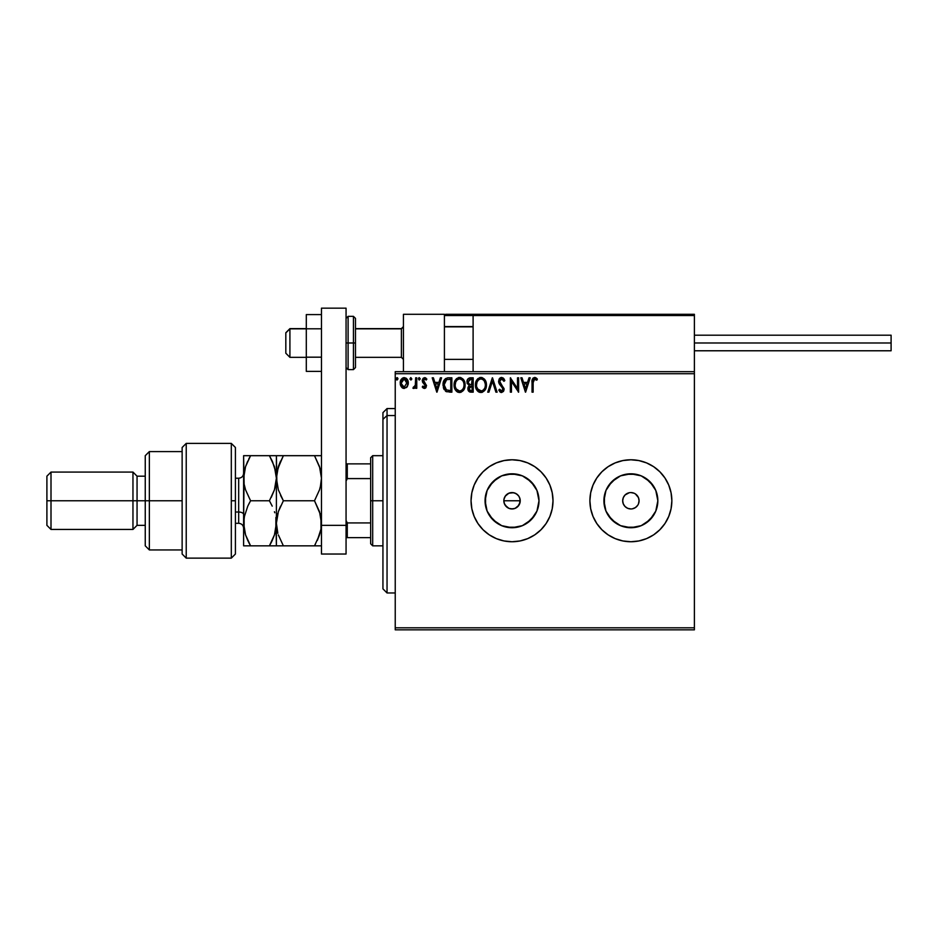 <?xml version="1.0" encoding="UTF-8"?>
<svg xmlns="http://www.w3.org/2000/svg" width="938" height="938" viewBox="0 0 938 938"><rect width="100%" height="100%" fill="white"/><g stroke="black" fill="none" stroke-linecap="round" stroke-linejoin="round"><path stroke-width="1.41" d="M516.58 493.951L517.823 494.959L515.173 493.189L512.031 492.567L508.9 493.189L513.625 492.72L516.58 493.951L518.843 496.202L520.074 499.157L519.593 503.905L520.227 500.763A8.196 8.196 0 0 1 512.031 508.959A8.196 8.196 0 0 1 503.835 500.763L504.456 503.894L507.27 507.435M520.074 502.358L517.823 506.555L515.161 508.337L512.019 508.959L508.888 508.326L512.019 508.959L515.161 508.337L518.843 505.324L517.659 506.708M538.482 506.016L538.998 500.763A26.968 26.968 0 0 1 512.031 527.731A26.968 26.968 0 0 1 485.063 500.763L487.115 490.445L492.966 481.698L501.713 475.847L512.031 473.796L522.349 475.847L531.096 481.698L536.946 490.445L538.998 500.763L536.946 511.081L531.096 519.828L522.349 525.667L512.031 527.731L501.713 525.667L492.966 519.828L487.115 511.081L485.063 500.763A26.968 26.968 0 0 1 512.031 473.796A26.968 26.968 0 0 1 538.998 500.763L538.482 495.499M657.315 506.016L657.843 500.763A26.968 26.968 0 0 1 630.875 527.731A26.968 26.968 0 0 1 603.908 500.763L605.96 490.445L611.811 481.698L620.557 475.847L630.875 473.796L641.193 475.847L649.94 481.698L655.791 490.445L657.843 500.763L655.791 511.081L649.94 519.828L641.193 525.667L630.875 527.731L620.557 525.667L611.811 519.828L605.96 511.081L603.908 500.763A26.968 26.968 0 0 1 630.875 473.796A26.968 26.968 0 0 1 657.843 500.763L657.315 495.499M653.645 534.836L659.848 529.736L664.948 523.533L668.735 516.439L671.069 508.759L671.854 500.763L671.069 492.767L668.735 485.075L664.948 477.993L659.848 471.779L653.645 466.69L646.552 462.903L638.872 460.57L630.875 459.784L622.879 460.57L615.187 462.903L608.105 466.69L601.891 471.779L596.803 477.993L593.015 485.075L590.682 492.767L589.896 500.763L590.682 508.759L593.015 516.439L596.803 523.533L601.891 529.736L608.105 534.836L615.187 538.623L622.879 540.956L630.875 541.742L638.872 540.956L646.552 538.623L653.645 534.836A40.979 40.979 0 0 0 671.854 500.763A40.979 40.979 0 0 1 630.875 541.742A40.979 40.979 0 0 1 589.896 500.763A40.979 40.979 0 0 0 608.082 534.824M601.891 529.736L608.105 534.836A40.979 40.979 0 0 0 653.622 534.848M534.812 534.824A40.979 40.979 0 0 0 553.01 500.763A40.979 40.979 0 0 1 512.031 541.742A40.979 40.979 0 0 1 471.052 500.763A40.979 40.979 0 0 0 489.237 534.824M483.047 529.736L489.261 534.836A40.979 40.979 0 0 0 534.777 534.848L541.003 529.736L546.104 523.533L549.891 516.439L552.224 508.759L553.01 500.763L552.224 492.767L549.891 485.075L546.104 477.993L541.003 471.779L534.801 466.69L527.707 462.903L520.027 460.57L512.031 459.784L504.034 460.57L496.343 462.903L489.261 466.69L483.047 471.779L477.958 477.993L474.171 485.075L471.837 492.767L471.052 500.763L471.837 508.759L474.171 516.439L477.958 523.533L483.047 529.736L489.261 534.836L496.343 538.623L504.034 540.956L512.031 541.742L520.027 540.956L527.707 538.623L534.801 534.836M636.668 494.959L635.425 493.951L638.45 497.621L639.071 500.763A8.196 8.196 0 0 1 630.875 508.959A8.196 8.196 0 0 1 622.68 500.763A8.196 8.196 0 0 1 630.875 492.567A8.196 8.196 0 0 1 639.071 500.763L638.45 503.894M507.481 507.575L508.888 508.337L505.219 505.312L503.987 502.358L503.987 499.157L505.418 495.921M506.239 506.555L505.09 505.125M513.625 508.795L510.19 508.748M516.58 507.575L514.939 508.419M519.593 503.905L518.843 505.312M395.238 629.844L694.39 629.844L395.238 629.844L395.238 373.723L694.39 373.723L694.39 627.803L395.238 627.803L395.238 629.844M694.39 371.671L395.238 371.671L395.238 627.803L694.39 627.803L694.39 629.844L694.39 373.723L395.238 373.723L395.238 371.671L694.39 371.671L694.39 373.723L694.39 314.3L694.39 371.671M407.221 386.749L408.229 382.094L406.025 378.131L402.461 378.131L400.432 381.18L400.784 385.905L403.352 388.367L406.658 387.441L408.288 383.032C408.323 380.054 406.975 378.26 404.243 377.639C401.523 378.26 400.174 380.054 400.198 383.032L401.276 386.761L404.243 388.484L407.479 386.327M415.651 377.815L416.753 377.815L415.651 377.815L415.3 385.647L412.884 388.121L414.385 388.32L415.651 386.761L415.651 388.297L416.753 388.297L416.753 377.815L416.753 388.297L416.753 377.815L415.651 377.815L415.475 384.943L412.884 388.121L413.728 388.484L415.651 386.761L415.651 388.297L416.753 388.297L415.651 388.297M424.398 388.484L425.993 387.57L426.473 385.319L423.636 381.614L423.448 380.019L424.715 378.917L426.227 380.031L426.86 379.058L424.597 377.639L423.12 378.295L422.299 380.136L422.628 382.282L425.371 385.541L424.562 387.16L422.909 386.093L422.264 386.995L423.167 387.992L424.398 388.484L426.497 385.729L423.366 380.605L424.715 378.917L426.227 380.031L426.86 379.058L424.597 377.639L422.264 380.664L425.395 385.788L424.328 387.195L422.909 386.093L422.264 386.995L424.398 388.484M448.223 377.826L445.527 378.577L443.955 380.523L443.357 387.57L446.066 391.533L451.87 392.166L451.87 377.815L448.54 377.815C444.718 378.342 442.877 380.664 443.041 384.815L446.289 391.638L451.87 392.166L451.87 377.815L451.87 392.166L449.701 392.166M469.961 377.838L473.198 377.815L469.598 377.897L467.417 379.738L467.077 383.032L469.211 385.553L467.945 387.746L468.062 389.974L469.481 391.861L473.198 392.166L473.198 377.815L473.198 392.166L473.198 377.815L470.337 377.815C468.097 378.166 466.96 379.515 466.948 381.895L469.211 385.553L467.874 388.602C467.886 390.865 468.988 392.049 471.169 392.166L473.198 392.166L471.169 392.166M488.933 392.166L487.725 392.166L492.333 377.815L487.725 392.166L488.933 392.166L492.415 381.285L495.909 392.166L497.105 392.166L492.509 377.815L497.105 392.166L492.509 377.815L487.725 392.166L488.933 392.166L492.415 381.285L495.909 392.166L497.105 392.166L495.909 392.166M517.518 377.815L517.518 388.484L510.354 377.815L510.354 392.166L511.456 392.166L511.456 381.461L518.62 392.166L518.62 377.815L517.518 377.815L518.62 377.815L517.518 377.815L517.518 388.484L510.354 377.815L510.354 392.166L511.456 392.166L511.456 381.461L518.62 392.166L518.62 377.815L518.386 392.166M533.147 382.622L533.945 379.187L536.817 380.207L537.38 379.104L534.672 377.451L532.338 379.292L532.045 392.166L533.147 392.166L533.147 382.622L534.683 378.917L536.817 380.207L537.38 379.104L534.672 377.451C532.479 378.202 531.611 379.867 532.045 382.481L532.045 392.166L533.147 392.166L533.147 382.622M529.009 377.815L530.205 377.815L525.608 392.166L530.205 377.815L529.009 377.815L527.531 382.411L523.51 382.411L522.032 377.815L520.825 377.815L525.432 392.166L530.205 377.815L529.009 377.815L527.531 382.411L523.51 382.411L522.032 377.815L520.825 377.815L525.432 392.166L520.825 377.815L522.032 377.815M501.607 377.451L499.344 378.764L498.582 381.332L499.286 383.877L502.944 388.742L501.865 391.017L499.626 389.223L498.758 390.102L501.537 392.53L503.483 391.404L504.058 388.613L500.048 382.763L499.813 380.488L501.689 378.917L503.941 381.309L504.832 380.582L503.26 378.073L501.607 377.451L498.582 381.332L502.991 389.247L501.549 391.064L499.626 389.223L498.758 390.102L501.537 392.53L504.093 389.176L499.684 381.356L501.689 378.917L503.941 381.309L504.832 380.582L501.607 377.451M486.447 384.932L485.72 381.156L484.325 379.011L482.179 377.627L479.635 377.639L476.129 381.215L475.707 387.57L478.532 391.814L482.261 392.33L485.157 389.868L486.447 384.932C486.494 380.84 484.653 378.354 480.913 377.451C477.172 378.389 475.343 380.898 475.414 384.99C475.343 389.129 477.196 391.65 480.995 392.53C484.712 391.556 486.529 389.024 486.447 384.932L486.365 386.221M465.107 384.932L464.38 381.156L462.985 379.011L460.851 377.627L458.307 377.639L454.789 381.215L454.379 387.57L457.193 391.814L460.933 392.33L463.829 389.868L465.107 384.932C465.166 380.84 463.313 378.354 459.573 377.451C455.845 378.389 454.004 380.898 454.074 384.99C454.004 389.129 455.868 391.65 459.667 392.53C463.372 391.556 465.189 389.024 465.107 384.932M440.379 377.815L441.575 377.815L436.979 392.166L441.575 377.815L440.379 377.815L438.902 382.411L434.869 382.411L433.403 377.815L432.195 377.815L436.791 392.166L441.575 377.815L440.379 377.815L438.902 382.411L434.869 382.411L433.403 377.815L432.195 377.815L436.791 392.166L432.195 377.815L433.403 377.815M420.247 378.835L418.923 377.744L418.923 379.913L420.247 378.835L419.321 380.031L420.247 378.835L419.321 380.031L418.407 378.835L419.321 380.031L418.407 378.835L419.321 377.639L418.407 378.835L419.321 377.639L420.247 378.835L419.321 377.639L418.629 378.037M411.782 378.835L410.867 377.639L411.782 378.835L410.656 377.662L410 379.245L411.559 379.62L411.782 378.835L410.867 380.031L411.782 378.835L410.867 380.031L409.941 378.835L410.867 380.031L409.941 378.835L410.867 377.639L409.941 378.835L410.867 377.639L411.782 378.835L410.867 380.031L409.941 378.835M397.993 378.835L397.466 377.744L396.387 378.037L396.68 379.913L397.993 378.835L397.079 380.031L397.993 378.835L397.079 380.031L396.153 378.835L397.079 380.031L396.153 378.835L397.079 377.639L396.153 378.835L397.079 377.639L397.993 378.835L397.079 380.031M550.383 486.33L552.224 492.767M652.508 535.563L646.552 538.623M613.956 538.084L609.864 535.95M594.727 481.44L596.791 478.005A40.979 40.979 0 0 0 590.682 492.743M609.864 465.576L615.187 462.903M669.228 486.33L671.069 492.767M508.9 493.189L505.219 496.202L507.481 493.951L510.436 492.72M503.987 499.157L503.835 500.763A8.196 8.196 0 0 1 512.031 492.567A8.196 8.196 0 0 1 520.227 500.763L519.605 497.621M601.891 471.779L608.105 466.69M635.425 493.951L634.006 493.189L635.425 493.951M630.875 492.567L634.006 493.189M625.083 494.959L623.301 497.621L625.083 494.959L629.269 492.72M625.083 506.555L627.733 508.337L625.083 506.555L623.301 503.894L622.68 500.763L623.301 497.621M630.875 508.959L627.733 508.337M636.668 506.555L637.688 505.312L635.425 507.575L632.47 508.795M471.052 500.763A40.979 40.979 0 0 1 512.031 459.784A40.979 40.979 0 0 1 553.01 500.763A40.979 40.979 0 0 0 534.812 466.702M534.777 466.678A40.979 40.979 0 0 0 489.284 466.667M489.237 466.702A40.979 40.979 0 0 0 477.958 477.981M477.946 478.005A40.979 40.979 0 0 0 471.837 492.755M471.837 492.778A40.979 40.979 0 0 0 471.052 500.728M546.104 523.533L547.171 521.845M552.224 508.759L553.01 500.763M589.896 500.763A40.979 40.979 0 0 1 630.875 459.784A40.979 40.979 0 0 1 671.854 500.763A40.979 40.979 0 0 0 653.657 466.69M653.622 466.678A40.979 40.979 0 0 0 608.129 466.667M608.082 466.702A40.979 40.979 0 0 0 596.803 477.981M590.682 492.778A40.979 40.979 0 0 0 589.896 500.728M615.187 538.623L622.879 540.956M664.948 523.533L666.168 521.598M671.069 508.759L671.854 500.763M608.457 485.778L615.891 478.345L608.457 485.778M645.86 478.345L653.294 485.778L645.86 478.345M653.294 515.736L645.86 523.181L653.294 515.736M615.891 523.181L608.457 515.736L615.891 523.181M636.128 474.311L625.611 474.311M604.424 495.499L604.424 506.016M625.611 527.203L636.128 527.203M534.449 485.778L527.015 478.345M517.295 474.311L506.766 474.311M497.046 478.345L489.613 485.778M485.579 495.499L485.579 506.016M489.613 515.736L497.046 523.181M506.766 527.203L517.295 527.203M527.015 523.181L534.449 515.736M512.031 492.567L513.625 492.72M520.074 499.157L520.227 500.763L503.835 500.763L520.227 500.763M504.456 503.894L503.835 500.763M518.843 496.214L517.823 494.959M533.147 392.166L532.045 392.166M532.057 381.789L532.081 381.098M532.081 381.027L532.139 380.324M532.338 379.292L533.171 377.991M535.082 377.486L536.208 377.967M536.817 380.207L535.41 379.128L536.817 380.207L536.829 378.495M535.786 379.362L534.543 378.929M535.41 379.128L534.683 378.917L535.41 379.128M533.429 379.878L533.253 380.511M525.526 388.707L523.979 383.888L527.062 383.888L525.526 388.707L523.979 383.888L527.062 383.888L525.526 388.707M511.456 392.166L510.354 392.166L510.6 377.815M503.929 378.823L504.832 380.582L503.765 380.922M502.111 378.987L501.255 378.975M500.915 379.104L500.294 379.585M499.708 380.922L500.224 383.079M499.684 381.356L500.048 382.763M504.058 389.762L503.483 391.416M501.044 392.471L499.567 391.404M498.758 390.102L499.79 389.528M499.626 389.223L500.88 390.876M502.909 389.891L502.944 388.742M502.991 389.247L501.994 387.019M502.604 387.804L499.661 384.451M498.993 383.279L498.629 382.001M499.004 379.351L499.778 378.249M500.329 377.803L501.267 377.475M504.339 379.491L503.683 378.495M499.825 391.721L500.599 392.307M485.802 388.543L485.509 389.223M479.705 392.354L478.978 392.072M478.532 391.826L477.911 391.357M477.524 390.97L476.739 389.95M476.129 388.813L475.672 387.429M475.484 383.712L475.578 383.021M477.512 379.034L478.11 378.46M479.646 377.627L480.256 377.498M481.569 377.498L482.179 377.627M484.723 379.48L485.72 381.168M485.263 380.277L485.708 381.145M485.837 381.461L486.13 382.376M475.414 384.99L475.425 385.647M480.69 378.929L480.948 378.917C483.926 379.667 485.392 381.672 485.345 384.932L485.286 383.923M481.464 378.952L482.507 379.292L481.464 378.952M483.105 379.667L484.36 381.109M485.169 383.22L485.345 384.932C485.403 388.226 483.938 390.267 480.948 391.064C477.934 390.302 476.457 388.273 476.516 385.002L476.516 385.002C476.445 381.684 477.923 379.667 480.948 378.917M484.782 387.98L483.891 389.493M477.571 388.953L481.464 391.017L478.357 389.915L476.762 387.054M478.403 379.972L477.325 381.403M476.762 382.927L476.516 385.002L477.079 381.942L478.626 379.784M481.663 390.97L482.261 390.783M482.449 390.689L481.464 391.017M484.524 388.543L482.894 390.419M485.286 385.975L485.098 386.995M470.817 392.154L469.879 392.002M468.672 391.205L468.308 390.618M468.05 389.938L467.921 389.317M467.945 387.746L468.179 386.913M467.288 383.654L467.077 383.021M467.147 380.406L467.405 379.738M468.508 383.49L468.238 380.816L468.05 381.895L470.841 379.292L472.095 379.292L472.095 384.627L469.786 384.451L471.544 384.627L469.786 384.451L468.109 382.54M470.559 390.665L468.977 388.578L472.095 386.093L472.095 390.689L470.02 390.536M468.977 388.578L469.235 387.3L468.977 388.578M471.533 386.093L470.513 386.186L472.095 386.093L472.095 390.689L470.958 390.689M469.328 379.515L470.008 379.339M469.457 390.138L469.07 389.399M469.235 387.3L469.633 386.679M465.096 385.577L465.037 386.221M464.474 388.543L464.181 389.223M458.365 392.354L457.662 392.084M457.205 391.826L456.583 391.345M456.196 390.97L455.422 389.962M454.344 387.441L454.156 386.304M454.098 384.346L454.074 384.99M454.144 383.712L454.25 383.021M454.379 382.446L454.567 381.801M456.185 379.034L456.783 378.46M458.307 377.627L458.916 377.498M460.241 377.498L460.851 377.627M463.384 379.48L464.38 381.168M463.935 380.277L464.38 381.145M464.509 381.461L464.802 382.376M455.422 382.927L455.188 385.002C455.106 381.684 456.595 379.667 459.62 378.917L459.62 378.917C462.598 379.667 464.064 381.672 464.005 384.932C464.076 388.226 462.61 390.267 459.62 391.064L456.231 388.953L459.62 391.064C456.607 390.302 455.129 388.273 455.188 385.002L455.751 381.942L457.287 379.784M459.878 378.929L460.628 379.069M457.076 379.972L455.997 381.403M463.841 383.22L463.958 383.923M462.352 380.207L463.02 381.109M460.335 390.97L460.921 390.783M461.121 390.689L460.136 391.017M463.442 387.98L462.563 389.493M446.488 391.732L445.444 391.123M444.166 389.61L443.568 388.273M443.041 384.815L443.088 385.799M443.064 384.181L443.111 383.56M443.193 382.927L443.311 382.305M447.285 377.908L447.907 377.838M446.511 390.114L444.155 384.815L446.629 379.656L450.768 379.292L450.768 390.689L446.019 389.774M444.811 381.52L446.078 379.972M449.243 390.677L448.434 390.618M444.155 384.815L444.295 383.091L444.155 384.815M444.272 386.421L444.178 385.624M444.694 387.933L444.448 387.218M445.081 388.695L444.718 387.98M445.163 380.91L444.518 382.258M436.885 388.707L435.338 383.888L438.433 383.888L436.885 388.707L435.338 383.888L438.433 383.888L436.885 388.707M422.264 386.995L422.909 386.093L423.495 386.808M422.909 386.093L424.562 387.16M424.093 387.171L425.395 385.788L422.628 382.282L422.276 380.394M424.328 387.195L425.125 384.838L422.628 382.282M425.336 386.245L425.371 385.541M425.149 377.709L425.899 378.037M426.86 379.058L425.946 379.632M426.227 380.031L424.422 378.964M424.961 378.952L423.366 380.605L423.765 381.789M423.448 380.042L426.497 385.741M423.366 380.605L424.808 382.692L423.366 380.605M425.993 387.57L425.313 388.238M419.321 380.031L418.407 378.835L419.321 377.639M413.283 388.379L413.412 387.007L414.256 387.113M414.819 386.632L415.475 384.943M415.581 384.041L415.628 382.669M415.64 382.247L415.651 381.344L415.64 382.247M403.422 388.391L402.531 388.015M402.461 387.969L401.839 387.453M400.807 385.952L400.479 385.061M400.444 384.955L400.256 384.005M400.432 381.18L401.183 379.468M403.317 377.756L404.243 377.639M406.365 378.389L408.276 382.563M408.276 383.525L408.042 384.979M408.229 382.094L408.053 381.18M402.179 380.054L403.117 379.222M401.464 384.416L401.464 381.637L401.3 383.021L404.243 378.917L407.151 383.724L407.151 382.329L404.243 387.195L401.347 383.736M403.551 387.089L401.956 385.635M404.935 379.022L406.189 379.902M484.289 381.004L485.286 383.9M470.841 379.292L472.095 379.292L471.544 384.627M463.442 381.918L463.771 382.892M463.947 385.975L463.771 386.995M456.231 388.953L455.422 387.054M449.583 379.292L450.768 379.292L450.768 390.689L450.041 390.689M446.16 389.891L445.316 389.036M401.464 381.637L401.992 380.347M406.506 380.347L407.022 381.637M403.434 314.3L444.413 314.3L403.434 314.3L403.434 371.671L403.434 314.3M444.413 371.671L444.413 314.3L444.413 371.671M653.411 314.3L694.39 314.3L653.411 314.3M289.912 328.851L285.82 332.884L285.82 353.227L285.82 332.744L289.912 328.851L289.912 357.331L289.912 328.851L306.304 328.851L289.912 328.851M403.434 326.834L401.382 328.851L401.382 357.331L401.382 328.851L355.479 328.851L401.382 328.851L403.434 326.834M473.104 326.834L444.413 326.834L473.104 326.834M444.776 314.664L444.413 315.531L473.104 315.531L473.104 371.671L473.104 315.531L694.39 315.531L693.159 314.3L474.323 314.3L693.159 314.3L694.39 315.531L473.104 315.531L474.323 314.3L473.186 315.062M694.038 314.664L694.39 315.531M445.644 314.3L515.314 314.3L445.644 314.3M532.514 314.3L539.901 314.3L532.514 314.3M444.413 315.531L473.104 315.531M694.39 342.98L891.1 342.98L891.1 335.194L891.1 342.98L694.39 342.98M891.1 350.777L891.1 342.98L891.1 350.777L694.39 350.777M321.464 357.179L306.304 357.179L306.304 328.792L321.464 328.792L306.304 328.792L306.304 314.593L321.464 314.593L306.304 314.593L306.304 357.179L321.464 357.179M306.304 371.378L321.464 371.378L306.304 371.378L306.304 357.179L306.304 371.378M321.464 554.03L321.464 308.156L346.063 308.156L346.063 525.35L346.063 308.156L321.464 308.156L321.464 525.35L346.063 525.35L321.464 525.35L321.464 554.03L346.063 554.03L346.063 525.35L346.063 554.03L321.464 554.03M346.063 367.579L348.104 369.619L348.104 342.98L348.104 369.619L353.438 369.619L355.479 367.579L355.479 342.98L353.438 342.98L353.438 369.619L353.438 342.98L346.063 342.98L348.104 342.98L348.104 316.352L348.104 342.98L355.479 342.98L355.479 318.392L353.438 316.352L353.438 342.98L353.438 316.352L348.104 316.352L346.063 318.392M355.479 367.579L355.479 318.873M387.042 415.546L387.042 408.558L387.042 415.546L395.238 415.546L387.042 415.546L387.042 592.968L387.042 415.546L382.939 419.333L387.042 415.546M382.939 412.65L382.939 419.333L382.939 412.65L387.042 408.558L395.238 408.558M382.939 588.865L382.939 419.333L382.939 588.865L387.042 592.968L395.238 592.968M370.651 463.876L370.651 500.763L372.691 500.763L372.691 455.68L372.691 500.763L382.939 500.763L372.691 500.763L372.691 545.834L372.691 500.763L370.651 500.763L370.651 457.732L370.651 463.876L346.063 463.876L347.283 463.876L347.283 478.591L370.651 478.591L347.283 478.591L347.283 463.876L370.651 463.876M370.651 522.923L370.651 500.763L370.651 543.794L370.651 522.923L347.283 522.923L346.063 520.426L347.283 522.923L347.283 537.638L370.651 537.638L347.283 537.638L347.283 522.923L370.651 522.923M346.063 481.088L347.283 478.591L346.063 481.088M346.063 537.638L347.283 537.638L346.063 537.638M231.311 500.763L231.311 558.133L231.311 443.393L231.311 500.763L235.415 500.763L231.311 500.763M235.415 553.995L235.415 447.485L231.311 443.393L186.228 443.393L182.136 447.485L182.136 554.03L186.228 558.133L186.228 443.393L186.228 558.133L231.311 558.133L235.415 554.03L235.415 447.52M182.136 553.807L182.136 500.763L145.249 500.763L145.249 545.834L145.249 500.763L137.054 500.763L137.054 476.176L137.054 500.763L132.962 500.763L132.962 529.442L132.962 500.763L51.004 500.763L51.004 472.072L51.004 500.763L46.9 500.763L46.9 525.35L46.9 476.176L46.9 500.763L132.962 500.763L132.962 472.072L132.962 500.763L145.249 500.763L145.249 455.68L145.249 500.763L149.353 500.763L149.353 451.588L149.353 500.763L182.136 500.763L182.136 447.625M149.353 500.763L149.353 549.938L149.353 500.763M137.054 500.763L137.054 525.35L137.054 500.763M51.004 500.763L51.004 529.442L51.004 500.763M238.686 523.181L238.686 512.031A4.913 2.462 180 0 1 243.61 514.493A4.913 2.462 0 0 0 238.686 512.031L238.686 478.216L235.415 478.216M235.415 512.031L238.686 512.031L235.415 512.031M319.928 467.945L321.464 478.216L320.972 484.055L319.53 489.8L314.5 500.763L283.37 500.763L278.352 489.871L276.393 478.216L278.328 466.643L283.37 455.68L314.5 455.68L319.506 466.573L321.464 478.216L320.972 472.389L321.464 478.216L320.35 486.963M316.317 455.68L276.886 455.68M320.948 455.68L314.5 455.68L319.999 468.168M280.239 455.68L283.37 455.68L277.507 469.504M277.836 533.253L276.393 523.298L276.393 455.68L276.898 484.102L276.393 478.216L278.352 489.871L283.37 500.763L314.5 500.763L319.518 489.824L314.5 500.763L319.518 511.679L321.464 523.298L320.972 517.471L320.972 529.138L317.29 540.487L319.518 534.93L314.5 545.834L320.948 545.834M320.034 513.344L321.464 523.298L320.972 529.138L319.518 534.906L314.5 545.834L283.37 545.834L319.518 545.834M280.556 506.133L278.352 511.667L283.37 500.763L280.556 495.393L283.37 500.763L278.352 511.667L280.556 506.133M277.449 514.774L276.898 517.413M277.613 532.456L276.393 523.298L278.34 511.691L276.393 523.298L276.393 545.834L283.37 545.834L278.34 534.894L283.37 545.834L278.352 545.834L281.541 545.834M320.409 531.823L320.081 533.054M276.886 545.834L274.435 545.834L276.393 545.834L275.889 517.448L275.878 529.208L274.447 534.894L269.417 545.834L271.211 542.539M277.789 513.52L276.393 523.298L275.889 517.436L276.393 523.298L274.447 534.894L269.417 545.834L275.889 545.834M278.34 466.608L280.556 461.062L276.886 472.389L276.393 478.216L276.393 523.298M280.556 455.68L278.352 455.68M314.5 545.834L315.332 544.345M320.257 514.188L314.5 500.763L319.518 489.835M274.447 511.714L274.775 512.758M272.231 506.133L269.417 500.763L272.219 506.133L269.417 500.763L274.447 489.812L269.417 500.763L250.575 500.763L245.568 489.871L244.126 484.149L243.61 455.68L243.61 523.298L244.103 472.389L245.545 466.643L250.575 455.68L244.103 455.68M271.234 455.68L276.393 455.68L269.417 455.68L274.424 466.573L276.393 478.216L274.447 489.8L275.889 484.078L274.447 489.8L269.417 500.763L250.575 500.763L247.773 506.133L250.575 500.763L245.568 489.871L244.126 484.149L245.568 489.847M269.757 456.278L269.417 455.68L250.575 455.68L248.676 459.198M272.454 461.555L275.878 472.295L276.393 478.216L275.256 469.422M275.127 487.549L276.393 478.216L275.878 472.33M271.27 497.351L274.447 489.812M248.758 545.834L243.61 545.834L243.61 523.298L243.61 545.834L269.417 545.834L274.435 534.918M271.363 542.246L271.95 541.062M244.115 529.173L244.115 517.413L247.773 506.133L244.115 517.413L243.61 523.298L245.557 534.894L244.115 529.173M247.773 540.464L245.557 534.894L250.575 545.834L247.773 540.464M247.773 461.05L245.557 466.632L250.575 455.68L245.557 466.632L244.115 472.365L244.912 468.754M247.456 455.68L245.568 455.68M244.63 514.95L243.61 523.298M248.629 504.363L250.575 500.763M244.724 486.963L245.557 489.835M245.545 466.643L243.61 478.216L244.115 484.102M248.875 542.715L250.575 545.834L274.424 545.834M245.545 534.871L245.322 534.168M244.712 514.587L244.115 517.389M272.219 540.476L274.424 534.941M272.501 461.672L272.231 461.05M275.878 455.68L269.417 455.68L272.219 461.05M269.417 455.68L247.773 455.68M244.126 545.834L250.575 545.834M243.61 528.211C243.317 525.233 241.676 523.592 238.686 523.298L238.686 478.345M306.304 357.331L289.912 357.331L285.82 353.227M403.434 359.371L401.382 357.331L355.479 357.331M444.413 359.371L473.104 359.371M444.413 326.588L473.104 326.588M403.434 326.588L401.382 328.64L355.479 328.64M306.304 328.64L289.912 328.64L285.82 332.744M694.39 335.194L891.1 335.194M370.651 457.732L372.691 455.68L382.939 455.68M382.939 545.834L372.691 545.834L370.651 543.794M182.136 451.588L149.353 451.588L145.249 455.68M46.9 476.176L51.004 472.072L132.962 472.072L137.054 476.176L145.249 476.176M182.136 549.938L149.353 549.938L145.249 545.834M145.249 525.35L137.054 525.35L132.962 529.442L51.004 529.442L46.9 525.35M238.686 523.298L235.415 523.298M238.686 478.216C241.676 477.923 243.317 476.281 243.61 473.303"/></g></svg>
